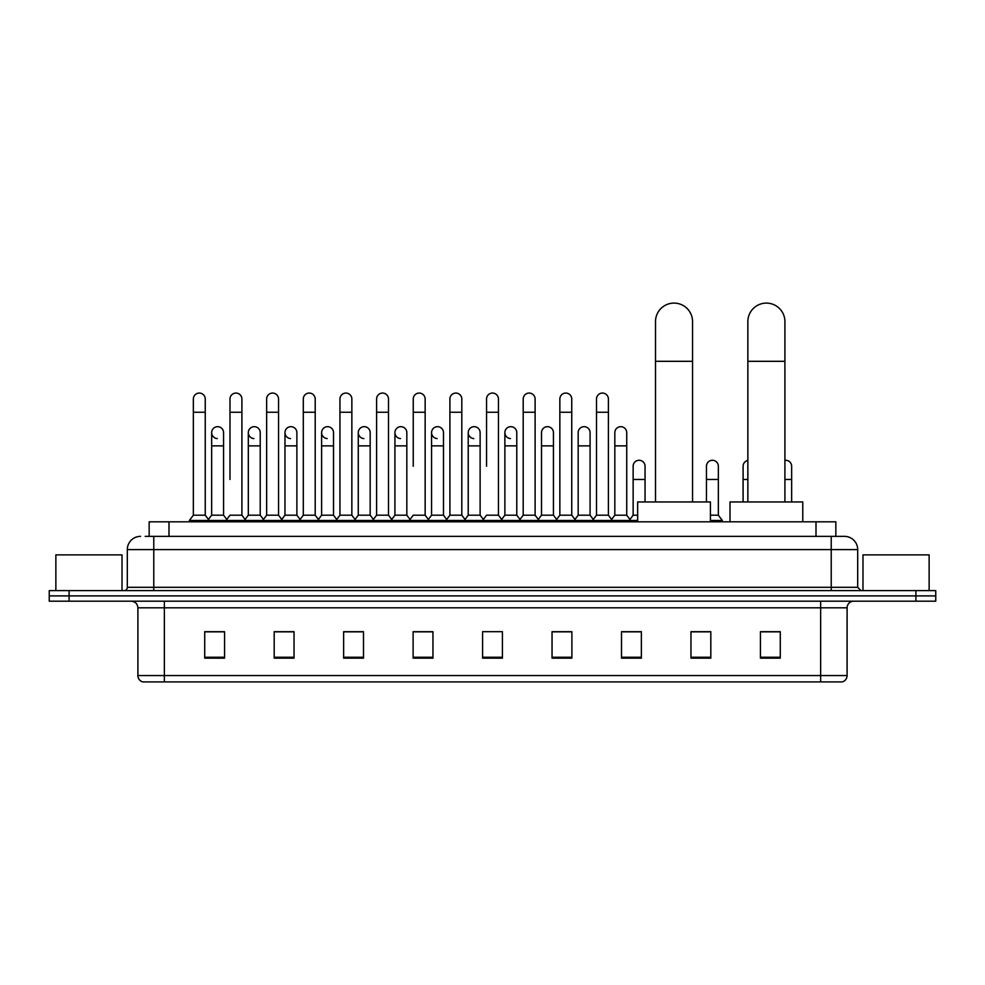 <?xml version="1.0" encoding="UTF-8"?>
<svg xmlns="http://www.w3.org/2000/svg" width="985" height="985" viewBox="0 0 985 985"><rect width="100%" height="100%" fill="white"/><g stroke="black" fill="none" stroke-linecap="round" stroke-linejoin="round"><path stroke-width="1.48" d="M149.154 536.357L149.154 521.804L835.846 521.804L835.846 536.357M145.484 536.357L839.823 536.357M145.177 536.357L153.783 536.357L153.783 549.593L127.311 549.593L127.311 587.306A3.312 3.312 0 0 1 124.011 590.606M140.547 536.357A13.236 13.236 0 0 0 127.311 549.593M844.453 536.357A13.236 13.236 0 0 1 857.689 549.593L831.217 549.593L831.217 536.357L844.256 536.357M857.689 549.593L857.689 587.306L860.988 590.606M69.098 590.606L49.25 590.606L49.25 595.9L69.098 595.9L49.25 595.9L49.25 601.195L69.098 601.195L69.098 595.9L915.902 595.9L69.098 595.9L69.098 590.606L915.902 590.606L915.902 595.9L935.75 595.9L915.902 595.9L915.902 601.195L69.098 601.195M935.75 590.606L935.75 595.9L935.75 590.606L915.902 590.606M847.1 675.55C846.915 678.727 845.327 680.844 842.335 681.903L820.64 681.903L820.64 675.55L847.1 675.55L847.1 607.807A6.612 6.612 0 0 1 853.712 601.195M820.64 681.903L142.665 681.903A6.612 6.612 0 0 1 137.9 675.55L137.9 607.807C137.506 603.793 135.302 601.589 131.288 601.195M780.28 658.152L780.28 631.693L760.432 631.693L760.432 658.152L780.28 658.152M710.813 658.152L710.813 631.693L690.965 631.693L690.965 658.152L710.813 658.152M641.358 658.152L641.358 631.693L621.51 631.693L621.51 658.152L641.358 658.152M571.891 658.152L571.891 631.693L552.043 631.693L552.043 658.152L571.891 658.152M224.568 658.152L224.568 631.693L204.72 631.693L204.72 658.152L224.568 658.152M294.035 658.152L294.035 631.693L274.187 631.693L274.187 658.152L294.035 658.152M363.49 658.152L363.49 631.693L343.642 631.693L343.642 658.152L363.49 658.152M432.957 658.152L432.957 631.693L413.109 631.693L413.109 658.152L432.957 658.152M502.424 658.152L502.424 631.693L482.576 631.693L482.576 658.152L502.424 658.152M935.75 601.195L935.75 595.9L935.75 601.195L915.902 601.195M632.493 631.828L627.396 631.828M705.789 631.828L697.848 631.828M430.913 631.828L425.815 631.693M357.604 631.828L352.507 631.828M284.308 631.828L279.211 631.828M204.72 631.828L224.235 631.828M210.999 631.828L205.914 631.828M559.184 631.693L554.087 631.828M485.888 631.693L499.112 631.693M432.957 631.828L413.109 631.828M363.49 631.828L343.642 631.828M294.035 631.828L274.187 631.828M571.891 631.828L552.043 631.828M641.358 631.828L621.51 631.828M710.813 631.828L690.965 631.828M780.28 631.828L760.432 631.828M122.017 590.606L122.017 554.887L55.862 554.887L55.862 590.606M655.505 501.956L655.505 321.615A18.518 18.518 0 0 1 674.036 303.097A18.518 18.518 0 0 1 692.553 321.615A18.518 18.518 0 0 0 674.036 303.097M692.553 501.956L692.553 321.615M710.419 521.804L710.419 501.956L637.652 501.956L637.652 521.804M747.861 501.956L747.861 321.615A18.518 18.518 0 0 1 766.392 303.097A18.518 18.518 0 0 1 784.91 321.615A18.518 18.518 0 0 0 766.392 303.097M784.91 501.956L784.91 321.615M802.775 521.804L802.775 501.956L730.008 501.956L730.008 521.804M193.343 412.247L205.249 412.247L205.249 515.192L193.343 515.192L193.343 399.023A5.959 5.959 0 0 1 199.672 393.077A5.959 5.959 0 0 1 205.249 399.023A5.959 5.959 0 0 0 199.672 393.077M193.343 515.192L189.366 520.486L189.366 521.804M205.249 515.192L209.214 520.486L189.366 520.486M229.985 479.461L229.985 412.247L241.904 412.247L241.904 515.192L229.985 515.192L226.021 520.486L209.214 520.486L209.214 521.804M229.985 412.247L229.985 399.023A5.959 5.959 0 0 1 236.314 393.077A5.959 5.959 0 0 1 241.904 399.023A5.959 5.959 0 0 0 236.314 393.077M248.319 515.192L248.319 445.86L260.225 445.86L260.225 515.192L248.319 515.192L245.105 519.464L241.904 515.192L245.868 520.486L226.021 520.486L226.021 521.804M266.639 515.192L266.639 412.247L278.546 412.247L278.546 515.192L266.639 515.192L262.675 520.486L245.868 520.486L245.868 521.804M266.639 412.247L266.639 399.023A5.959 5.959 0 0 1 272.968 393.077A5.959 5.959 0 0 1 278.546 399.023A5.959 5.959 0 0 0 272.968 393.077M278.546 479.461L278.546 515.192L282.523 520.486L262.675 520.486L262.675 521.804M303.294 515.192L303.294 412.247L315.2 412.247L315.2 515.192L303.294 515.192L299.317 520.486L282.523 520.486L282.523 521.804M303.294 412.247L303.294 399.023A5.959 5.959 0 0 1 309.622 393.077A5.959 5.959 0 0 1 315.2 399.023A5.959 5.959 0 0 0 309.622 393.077M315.2 515.192L319.165 520.486L299.317 520.486L299.317 521.804M339.948 515.192L339.948 412.247L351.854 412.247L351.854 515.192L339.948 515.192L335.971 520.486L319.165 520.486L319.165 521.804M339.948 412.247L339.948 399.023A5.959 5.959 0 0 1 346.264 393.077A5.959 5.959 0 0 1 351.854 399.023A5.959 5.959 0 0 0 346.264 393.077M351.854 466.237L351.854 515.192L355.819 520.486L335.971 520.486L335.971 521.804M376.59 515.192L376.59 412.247L388.496 412.247L388.496 515.192L376.59 515.192L372.625 520.486L355.819 520.486L355.819 521.804M376.59 412.247L376.59 399.023A5.959 5.959 0 0 1 382.919 393.077A5.959 5.959 0 0 1 388.496 399.023A5.959 5.959 0 0 0 382.919 393.077M388.496 515.192L392.473 520.486L372.625 520.486L372.625 521.804M413.244 466.237L413.244 412.247L425.151 412.247L425.151 515.192L413.244 515.192L409.28 520.486L392.473 520.486L392.473 521.804M413.244 412.247L413.244 399.023A5.959 5.959 0 0 1 419.573 393.077A5.959 5.959 0 0 1 425.151 399.023A5.959 5.959 0 0 0 419.573 393.077M425.151 466.237L425.151 515.192L429.128 520.486L409.28 520.486L409.28 521.804M449.899 515.192L449.899 412.247L461.805 412.247L461.805 515.192L449.899 515.192L445.922 520.486L429.128 520.486L429.128 521.804M449.899 412.247L449.899 399.023A5.959 5.959 0 0 1 456.227 393.077A5.959 5.959 0 0 1 461.805 399.023A5.959 5.959 0 0 0 456.227 393.077M461.805 515.192L465.77 520.486L445.922 520.486L445.922 521.804M486.541 466.237L486.541 412.247L498.459 412.247L498.459 515.192L486.541 515.192L482.576 520.486L465.77 520.486L465.77 521.804M486.541 412.247L486.541 399.023A5.959 5.959 0 0 1 492.869 393.077A5.959 5.959 0 0 1 498.459 399.023A5.959 5.959 0 0 0 492.869 393.077M498.459 515.192L502.424 520.486L482.576 520.486L482.576 521.804M516.78 515.192L516.78 445.86L504.874 445.86L504.874 515.192L516.78 515.192L519.994 519.464L523.195 515.192L523.195 412.247L535.101 412.247L535.101 515.192L523.195 515.192L519.23 520.486L502.424 520.486L502.424 521.804M523.195 412.247L523.195 399.023A5.959 5.959 0 0 1 529.524 393.077A5.959 5.959 0 0 1 535.101 399.023A5.959 5.959 0 0 0 529.524 393.077M541.516 515.192L541.516 445.86L553.435 445.86L553.435 515.192L541.516 515.192L538.315 519.464L535.101 515.192L539.078 520.486L519.23 520.486L519.23 521.804M553.435 515.192L556.636 519.464L559.849 515.192L559.849 412.247L571.756 412.247L571.756 515.192L559.849 515.192L555.872 520.486L539.078 520.486L539.078 521.804M559.849 412.247L559.849 399.023A5.959 5.959 0 0 1 566.178 393.077A5.959 5.959 0 0 1 571.756 399.023A5.959 5.959 0 0 0 566.178 393.077M578.17 515.192L578.17 445.86L590.077 445.86L590.077 515.192L578.17 515.192L574.969 519.464L571.756 515.192L575.72 520.486L555.872 520.486L555.872 521.804M590.077 515.192L593.29 519.464L596.504 515.192L596.504 412.247L608.41 412.247L608.41 515.192L596.504 515.192L592.527 520.486L575.72 520.486L575.72 521.804M596.504 412.247L596.504 399.023A5.959 5.959 0 0 1 602.832 393.077A5.959 5.959 0 0 1 608.41 399.023A5.959 5.959 0 0 0 602.832 393.077M614.825 515.192L614.825 445.86L626.731 445.86L626.731 515.192L614.825 515.192L611.611 519.464L608.41 515.192L612.375 520.486L592.527 520.486L592.527 521.804M626.731 515.192L630.696 520.486L612.375 520.486L612.375 521.804M217.242 438.571A5.959 5.959 0 0 1 211.664 432.624A5.959 5.959 0 0 1 217.993 426.69A5.959 5.959 0 0 1 223.57 432.624L223.57 445.86L211.664 445.86L211.664 432.624M223.57 445.86L223.57 515.192L211.664 515.192L211.664 445.86M211.664 515.192L208.451 519.464M223.57 515.192L226.784 519.464M253.896 438.571A5.959 5.959 0 0 1 248.319 432.624A5.959 5.959 0 0 1 254.647 426.69A5.959 5.959 0 0 1 260.225 432.624L260.225 445.86M260.225 515.192L263.438 519.464M290.55 438.571A5.959 5.959 0 0 1 284.96 432.624A5.959 5.959 0 0 1 291.289 426.69A5.959 5.959 0 0 1 296.879 432.624L296.879 445.86L284.96 445.86L284.96 432.624M296.879 445.86L296.879 515.192L284.96 515.192L284.96 445.86M284.96 515.192L281.759 519.464M296.879 515.192L300.08 519.464M327.192 438.571A5.959 5.959 0 0 1 321.615 432.624A5.959 5.959 0 0 1 327.943 426.69A5.959 5.959 0 0 1 333.521 432.624L333.521 445.86L321.615 445.86L321.615 432.624M333.521 445.86L333.521 515.192L321.615 515.192L321.615 445.86M321.615 515.192L318.414 519.464M333.521 515.192L336.735 519.464M363.847 438.571A5.959 5.959 0 0 1 358.269 432.624A5.959 5.959 0 0 1 364.598 426.69A5.959 5.959 0 0 1 370.175 432.624L370.175 445.86L358.269 445.86L358.269 432.624M370.175 445.86L370.175 515.192L358.269 515.192L358.269 445.86M358.269 515.192L355.056 519.464M370.175 515.192L373.389 519.464M400.501 438.571A5.959 5.959 0 0 1 394.923 432.624A5.959 5.959 0 0 1 401.252 426.69A5.959 5.959 0 0 1 406.83 432.624L406.83 445.86L394.923 445.86L394.923 432.624M406.83 445.86L406.83 515.192L394.923 515.192L394.923 445.86M394.923 515.192L391.71 519.464M406.83 515.192L410.031 519.464M437.155 438.571A5.959 5.959 0 0 1 431.565 432.624A5.959 5.959 0 0 1 437.894 426.69A5.959 5.959 0 0 1 443.484 432.624L443.484 445.86L431.565 445.86L431.565 432.624M443.484 445.86L443.484 515.192L431.565 515.192L431.565 445.86M431.565 515.192L428.364 519.464M443.484 515.192L446.685 519.464M473.797 438.571A5.959 5.959 0 0 1 468.22 432.624A5.959 5.959 0 0 1 474.548 426.69A5.959 5.959 0 0 1 480.126 432.624L480.126 445.86L468.22 445.86L468.22 432.624M480.126 445.86L480.126 515.192L468.22 515.192L468.22 445.86M468.22 515.192L465.006 519.464M480.126 515.192L483.339 519.464M510.452 438.571A5.959 5.959 0 0 1 504.874 432.624A5.959 5.959 0 0 1 511.203 426.69A5.959 5.959 0 0 1 516.78 432.624L516.78 445.86M504.874 515.192L501.66 519.464M541.516 445.86L541.516 432.624A5.959 5.959 0 0 1 547.845 426.69A5.959 5.959 0 0 1 553.435 432.624L553.435 445.86M578.17 445.86L578.17 432.624A5.959 5.959 0 0 1 584.499 426.69A5.959 5.959 0 0 1 590.077 432.624L590.077 445.86M614.825 445.86L614.825 432.624A5.959 5.959 0 0 1 621.153 426.69A5.959 5.959 0 0 1 626.731 432.624L626.731 445.86M637.652 520.486L630.696 520.486L630.696 521.804M633.146 466.237A5.959 5.959 0 0 1 639.474 460.29A5.959 5.959 0 0 1 645.052 466.237L645.052 479.461L633.146 479.461L633.146 466.237M637.652 515.192L633.146 515.192L633.146 479.461M645.052 501.956L645.052 479.461M633.146 515.192L629.944 519.464M706.454 466.237A5.959 5.959 0 0 1 712.783 460.29A5.959 5.959 0 0 1 718.361 466.237L718.361 479.461L706.454 479.461L706.454 466.237M718.361 479.461L718.361 515.192L710.419 515.192M706.454 501.956L706.454 479.461M718.361 515.192L722.325 520.486L710.419 520.486M722.325 520.486L722.325 521.804M743.096 501.956L743.096 466.237A5.959 5.959 0 0 1 747.861 460.401M784.91 460.34A5.959 5.959 0 0 1 791.657 466.237L791.657 479.461L784.91 479.461M791.657 501.956L791.657 479.461M929.138 590.606L929.138 554.887L862.983 554.887L862.983 590.606M169.001 536.357L169.001 521.804M815.999 536.357L815.999 521.804M153.783 590.606L153.783 587.306L857.689 587.306M127.311 587.306L153.783 587.306L153.783 549.593L831.217 549.593L831.217 590.606M820.64 601.195L820.64 607.807L137.9 607.807M847.1 607.807L820.64 607.807L820.64 675.55L164.36 675.55L164.36 681.903M137.9 675.55L164.36 675.55L164.36 601.195M502.424 657.241L482.576 657.241M432.957 657.241L413.109 657.241M363.49 657.241L343.642 657.241M294.035 657.241L274.187 657.241M224.568 657.241L204.72 657.241M571.891 657.241L552.043 657.241M641.358 657.241L621.51 657.241M710.813 657.241L690.965 657.241M780.28 657.241L760.432 657.241M655.505 361.31L692.553 361.31M747.861 361.31L784.91 361.31M747.861 479.461L743.096 479.461M205.249 412.247L205.249 399.023M241.904 412.247L241.904 399.023M278.546 412.247L278.546 399.023M315.2 412.247L315.2 399.023M351.854 412.247L351.854 399.023M388.496 412.247L388.496 399.023M425.151 412.247L425.151 399.023M461.805 412.247L461.805 399.023M498.459 412.247L498.459 399.023M535.101 412.247L535.101 399.023M571.756 412.247L571.756 399.023M608.41 412.247L608.41 399.023M248.319 445.86L248.319 432.624M504.874 445.86L504.874 432.624M339.948 479.461L339.948 466.237M376.59 479.461L376.59 466.237M388.496 479.461L388.496 466.237"/></g></svg>
